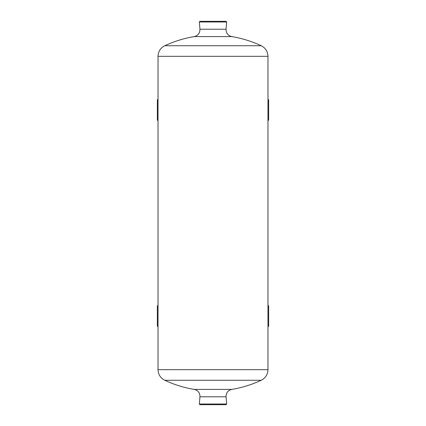 <?xml version="1.0" encoding="UTF-8"?>
<svg xmlns="http://www.w3.org/2000/svg" width="426" height="426" viewBox="0 0 426 426"><rect width="100%" height="100%" fill="white"/><g stroke="black" fill="none" stroke-linecap="round" stroke-linejoin="round"><path stroke-width="0.64" d="M213 404.7L226.057 404.7L226.68 404.013L199.32 404.013L199.943 404.7L213 404.7M226.052 29.218L199.948 29.218L199.32 21.987L226.68 21.987L226.052 29.218C226.041 33.159 227.947 35.619 231.765 36.593L194.235 36.593A114.056 114.056 0 0 0 164.771 45.736L261.229 45.736A114.056 114.056 0 0 0 231.765 36.593M199.32 21.987L199.943 21.3L226.057 21.3L226.68 21.987M158.03 305.756L157.348 305.756L157.348 326.369L158.03 326.369M267.97 326.369L268.652 326.369L268.652 305.756L267.97 305.756M158.03 99.631L157.348 99.631L157.348 120.244L158.03 120.244M267.97 120.244L268.652 120.244L268.652 99.631L267.97 99.631M164.771 380.264A114.056 114.056 0 0 0 194.235 389.407L231.765 389.407A114.056 114.056 0 0 0 261.229 380.264L164.771 380.264C160.48 378.038 158.232 374.507 158.03 369.677L158.03 56.323L267.97 56.323C267.768 51.493 265.52 47.962 261.229 45.736M158.03 369.677L267.97 369.677L267.97 56.323M194.235 389.407C198.053 390.381 199.959 392.841 199.948 396.782L226.052 396.782L226.68 404.013M199.948 396.782L199.32 404.013M231.765 389.407C227.947 390.381 226.041 392.841 226.052 396.782M261.229 380.264C265.52 378.038 267.768 374.507 267.97 369.677M158.03 56.323C158.232 51.493 160.48 47.962 164.771 45.736M199.948 29.218C199.959 33.159 198.053 35.619 194.235 36.593"/></g></svg>
